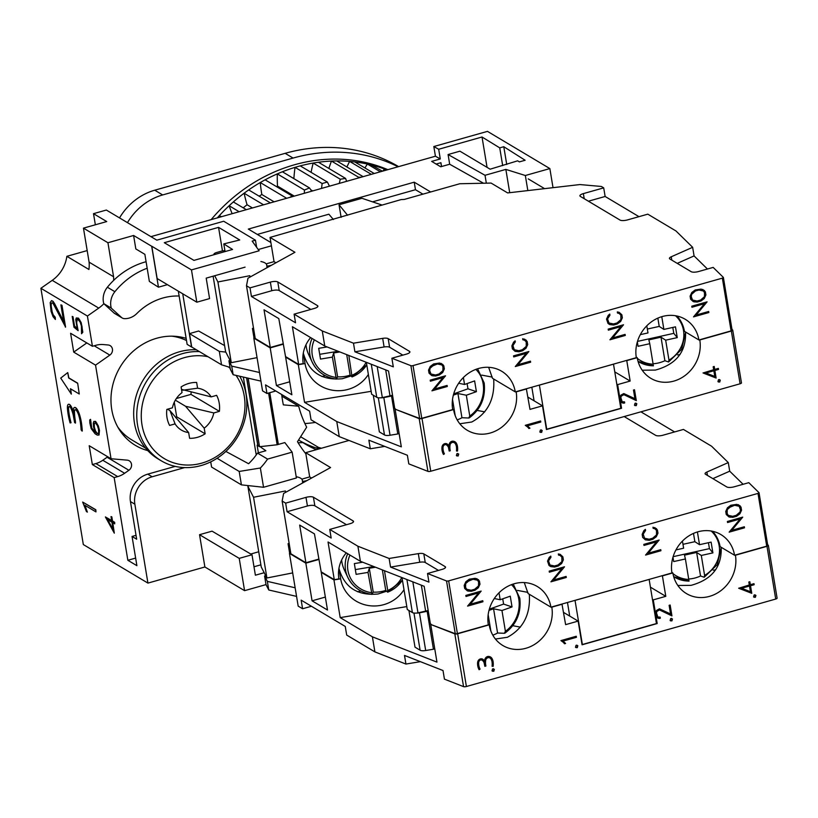 <?xml version="1.0" encoding="UTF-8"?>
<svg xmlns="http://www.w3.org/2000/svg" width="818" height="818" viewBox="0 0 818 818"><rect width="100%" height="100%" fill="white"/><g stroke="black" fill="none" stroke-linecap="round" stroke-linejoin="round"><path stroke-width="1.23" d="M459.798 423.765L471.761 422.006C487.681 413.376 494.992 399.051 493.683 379.01M671.793 260.124L671.241 256.78A5.736 1.759 170.6 0 0 669.441 258.447A5.736 1.759 170.6 0 0 669.881 258.989L691.169 271.678A5.736 1.759 170.6 0 0 698.592 271.525L713.163 267.404L723.337 277.363A1.718 0.532 170.6 0 1 723.388 277.466A1.718 0.532 170.6 0 1 722.355 278.14L413.029 365.595L421.761 418.335L452.681 409.593A34.397 30.757 -59.2 0 1 478.642 368.458A34.397 30.757 -59.2 0 1 501.608 371.208A34.397 30.757 -59.2 0 1 515.279 391.894L516.168 391.873A34.397 30.757 -59.2 0 1 490.217 433.019A34.397 30.757 -59.2 0 1 467.252 430.268A34.397 30.757 -59.2 0 1 453.571 409.573L422.016 418.499A2.29 0.706 170.6 0 1 419.184 418.622L395.084 409.174L401.321 446.853L336.771 421.556L304.552 402.333L298.314 364.664L285.625 357.088L291.862 394.767L276.423 385.554L270.185 347.885L283.048 344.255M642.202 370.206L655.382 370.084C676.241 364.399 686.302 351.709 685.556 332.016M620.729 407.783L621.547 408.274L546.434 429.522L542.508 405.84L529.992 409.378L526.342 388.765L636.312 357.681A34.397 30.757 -59.2 0 1 662.263 316.535A34.397 30.757 -59.2 0 1 685.228 319.286A34.397 30.757 -59.2 0 1 698.909 339.981L699.799 339.961A34.397 30.757 -59.2 0 1 673.848 381.096A34.397 30.757 -59.2 0 1 650.883 378.356A34.397 30.757 -59.2 0 1 637.202 357.66L626.762 360.605L630.157 381.055L617.631 384.603L619.819 397.824L620.903 395.166L623.797 393.55L634.911 398.683L633.48 390.043L634.502 389.757L636.312 400.636L623.868 394.665L621.281 396.116L620.842 397.701L622.222 401.771L624.523 401.853L624.707 402.926L623.786 403.182L622.161 402.855L620.013 400.8L619.819 397.824M515.279 391.894L492.467 378.284L488.653 367.302M698.909 339.981L684.451 331.351C683.459 325.584 680.975 320.472 676.997 316.024M368.366 374.439A34.397 32.73 -9.4 0 1 344.306 390.227A34.397 32.73 -9.4 0 1 305.022 363.56L303.304 353.12C308.703 372.129 321.73 380.656 342.405 378.714L350.983 375.953M312.118 361.996L308.672 354.593A33.241 31.636 -9.4 0 1 306.259 346.781A33.241 31.636 -9.4 0 1 305.993 344.756M336.178 379.031A30.951 29.448 -9.4 0 1 312.159 362.077A30.951 29.448 -9.4 0 1 311.668 360.973A30.951 29.448 -9.4 0 1 309.91 354.808A30.951 29.448 -9.4 0 1 312.077 338.468M348.826 355.462L352.047 376.914L366.771 364.848A30.951 29.448 -9.4 0 1 352.19 376.853M352.047 376.914L350.114 375.135A31.82 30.276 -9.4 0 1 337.609 376.842L336.259 379.102C324.572 377.343 316.382 371.3 311.668 360.973M458.663 383.264L464.542 384.47L474.614 380.902L476.403 391.669L466.321 395.227L469.757 416.025L468.724 418.018L461.945 417.732A31.82 26.227 -71.3 0 1 457.17 419.879M653.377 365.81A30.951 29.008 -39.2 0 1 638.05 361.413L653.398 365.861L649.768 343.703L638.06 346.3L637.334 341.914M647.345 329.051L659.226 326.413L663.879 329.419L675.474 326.842L677.253 337.609L665.668 340.176L668.971 360.124L668.572 361.975L664.901 360.728L661.005 337.18L648.858 339.879L649.768 343.703M685.596 332.261L681.609 349.368L668.572 361.975M741.384 382.732A2.29 0.706 170.6 0 1 741.466 382.875A2.29 0.706 170.6 0 1 740.085 383.785L430.749 471.24A2.29 0.706 170.6 0 1 427.916 471.362L408.806 463.878L407.374 455.258L368.877 440.176L370.298 448.785L339.265 436.628L311.044 419.787L309.623 411.178L265.533 384.879L266.954 393.489L262.547 390.861L253.815 338.12L254.541 334.378M384.746 446.393L370.298 448.785M275.778 390.994L266.954 393.489M260.932 381.116L233.14 374.716L230.359 369.337L228.938 360.718L230.083 360.401M718.48 379.716L720.28 380.094L719.748 382.037L717.938 381.658L718.48 379.716M718.582 382.078L720.096 380.759L719.308 379.491M714.779 376.423L713.848 370.769L705.954 372.998L714.779 376.423M705.954 372.998L713.848 370.769M714.206 366.464L714.697 369.429L718.347 368.397L718.521 369.45L714.871 370.482L716.118 378.049L703.051 372.977L713.674 369.716L713.184 366.761L714.206 366.464M714.697 369.429L713.92 366.546M703.04 372.906L715.791 377.855L714.533 370.278L718.184 369.245L718.061 368.468M635.013 403.315L636.813 403.693L636.271 405.636L634.471 405.258L635.013 403.315M635.116 405.667L636.629 404.358L635.842 403.08M622.222 401.771L620.985 400.37L620.504 397.507L620.954 395.912L622.518 395.043M621.874 402.661L624.369 402.722L624.236 401.935M622.191 394.849L625.054 394.777L635.975 400.431L634.226 389.838M540.381 430.074L542.181 430.452L541.649 432.385L539.839 432.016L540.381 430.074M540.494 432.425L541.997 431.117L541.209 429.839M527.855 427.18L525.279 425.319L540.616 420.984L540.79 422.037L527.436 425.82L529.941 428.203L528.868 428.509L527.855 427.18M528.684 428.264L529.614 428.008L527.109 425.616L540.463 421.843L540.33 421.065M442.998 447.477A13.272 11.871 120.8 0 0 444.419 453.847L443.479 454.45A13.507 12.076 -59.2 0 1 441.945 447.466A4.366 3.906 -59.2 0 1 442.906 444.89A3.589 3.2 -59.2 0 1 446.955 443.847A5.399 4.826 -59.2 0 1 446.965 443.857A5.399 4.826 -59.2 0 1 449.021 446.638A6.36 5.685 -59.2 0 1 449.276 443.939A3.65 3.272 -59.2 0 1 453.673 441.28A4.857 4.346 -59.2 0 1 454.941 441.761A4.857 4.346 -59.2 0 1 456.321 443.162A10.491 9.376 -59.2 0 1 457.589 447.681A18.671 16.687 -59.2 0 1 457.507 451.076L456.464 450.984A17.086 15.276 120.8 0 0 456.536 447.875A9.254 8.282 120.8 0 0 455.411 443.837A3.722 3.323 120.8 0 0 453.417 442.395A3.006 2.689 120.8 0 0 450.176 444.44A13.2 11.8 120.8 0 0 450.104 449.798L450.258 450.749L449.215 451.045L448.438 447.374A6.564 5.869 120.8 0 0 446.403 444.869A2.352 2.106 120.8 0 0 443.714 445.534A3.292 2.945 120.8 0 0 442.998 447.477L442.671 447.282A13.272 11.871 120.8 0 0 444.092 453.653L444.419 453.847M444.092 453.653L443.315 454.143M446.873 443.806A5.399 4.826 120.8 0 1 448.683 446.444L449.021 446.638M457.507 451.076L457.18 450.882A18.671 16.687 120.8 0 0 457.262 447.487A10.491 9.376 120.8 0 0 455.984 442.957A4.857 4.346 120.8 0 0 454.767 441.669M457.18 450.882L456.485 450.82M454.174 442.661A3.722 3.323 120.8 0 0 453.08 442.201L453.417 442.395M453.08 442.201A3.006 2.689 120.8 0 0 451.086 442.599L451.413 442.794M451.086 442.599A2.771 2.474 120.8 0 0 449.849 444.246L450.176 444.44M449.849 444.246A13.2 11.8 120.8 0 0 449.767 449.593L450.104 449.798M449.767 449.593L450.258 450.749M449.931 450.554L449.174 450.769M443.714 445.534L443.387 445.34A2.352 2.106 120.8 0 1 446.066 444.665L446.403 444.869M443.387 445.34A3.292 2.945 120.8 0 0 442.671 447.282M456.914 453.673L458.714 454.041L458.182 455.984L456.372 455.616L456.914 453.673M457.027 456.025L458.53 454.716L457.743 453.438M433.857 364.971L430.043 368.304L429.695 370.636L430.994 374.01L435.524 374.992L439.051 373.99L442.875 370.656L442.947 366.709L441.924 364.94L437.395 363.969L431.894 366.27M431.822 366.229L430.043 368.304M429.971 368.264L429.695 370.636M429.634 370.595L429.941 372.078M429.869 372.037L430.994 374.01M430.237 366.464L433.642 363.928L439.563 363.049L442.875 364.47L444.379 368.836L442.671 372.507L439.266 375.033L433.346 375.912L431.751 375.595L429.041 373.172L428.53 370.135L430.237 366.464M431.689 375.564L435.585 376.014L439.194 374.992L442.61 372.466L444.307 368.795L443.806 365.758L441.158 363.376M441.924 364.94L437.395 363.969M437.333 363.928L433.796 364.93M430.196 380.145L445.534 375.81L434.593 388.979L447.119 385.442L447.293 386.495L431.955 390.83L442.896 377.66L430.37 381.208L430.196 380.145M434.593 388.979L445.473 375.83M431.955 390.769L447.231 386.454L447.068 385.452M430.36 381.147L442.896 377.66M514.317 349.736L518.868 350.707L522.405 349.705L526.25 346.372L526.219 341.893L524.491 340.165L522.876 339.807L522.682 338.693L526.24 340.176L527.733 344.552L526.025 348.243L522.62 350.748L519.001 351.771L515.105 351.331L512.395 348.897L511.884 345.85L513.571 342.18L515.125 340.83L515.309 341.944L512.927 345.646L514.317 349.736L513.326 348.468L512.855 345.605L515.248 341.904L515.074 340.881M522.866 339.777L524.491 340.165M515.043 351.29L518.939 351.73L522.549 350.707L525.964 348.202L527.661 344.511L527.16 341.474L524.522 339.081M513.54 355.861L528.878 351.525L517.947 364.695L530.473 361.157L530.647 362.21L515.309 366.546L526.25 353.376L513.724 356.924L513.54 355.861M517.947 364.695L528.827 351.546M515.299 366.484L530.585 362.169L530.422 361.167M513.714 356.863L526.25 353.376M609.707 314.122L609.87 315.145L607.488 318.856L607.958 321.719L608.95 322.987L613.5 323.948L617.038 322.957L620.872 319.613L620.852 315.135L619.124 313.417L617.498 313.049L619.124 313.417M617.498 313.049L617.314 311.934L619.154 312.323L621.854 314.766L622.355 317.803L620.658 321.484L617.242 324L613.633 325.022L609.737 324.572L608.009 323.468L606.516 319.102L608.203 315.421L609.758 314.071L609.942 315.186L607.559 318.897L608.95 322.987M609.676 324.531L613.572 324.981L617.181 323.959L620.596 321.443L622.293 317.762L621.792 314.726L619.154 312.323M608.173 329.112L623.51 324.777L612.58 337.946L625.105 334.398L625.279 335.452L609.942 339.787L620.882 326.617L608.347 330.165L608.173 329.112M612.58 337.946L623.459 324.787M609.931 339.736L625.218 335.411L625.044 334.419M608.347 330.104L620.882 326.617M695.423 291.014L691.609 294.357L691.261 296.689L692.56 300.063L697.089 301.034L700.617 300.042L704.441 296.699L704.513 292.762L703.49 290.993L698.961 290.022L695.361 290.973L693.46 292.323M693.388 292.282L691.609 294.357M691.537 294.316L691.261 296.689M691.2 296.648L691.507 298.12M691.435 298.079L692.56 300.063M691.803 292.507L695.208 289.971L701.128 289.102L704.441 290.513L705.934 294.879L704.237 298.56L700.832 301.085L694.911 301.965L693.316 301.648L690.607 299.214L690.095 296.188L691.803 292.507M693.255 301.607L697.151 302.067L700.76 301.044L704.175 298.519L705.873 294.838L705.372 291.811L702.723 289.419M703.49 290.993L698.961 290.022M698.889 289.981L695.361 290.973M691.762 306.198L707.089 301.862L696.159 315.032L708.685 311.484L708.858 312.537L693.521 316.883L704.462 303.713L691.936 307.251L691.762 306.198M696.159 315.032L707.038 301.883M693.521 316.822L708.797 312.496L708.633 311.505M691.926 307.2L704.462 303.713M616.803 384.102L617.631 384.603M620.351 400.994L621.547 408.274M526.608 388.928L516.168 391.873M731.977 329.337L732.652 329.991A2.29 0.706 170.6 0 1 732.734 330.135A2.29 0.706 170.6 0 1 731.353 331.045L699.799 339.961M723.368 277.588L732.059 330.104A1.718 0.532 170.6 0 1 732.12 330.206A1.718 0.532 170.6 0 1 731.087 330.881L699.533 339.807M526.342 388.765L515.913 391.72M381.914 205.021L361.985 198.293L339.03 204.776L347.568 215.236M341.116 217.332L339.03 204.776M253.508 328.13L252.425 328.427L253.928 337.517M213.109 276.187L225.615 351.72L231.279 362.711L257.046 357.64M665.668 340.176L661.005 337.18M677.253 337.609L673.787 333.355L672.805 327.435M637.488 341.403L673.787 333.355M640.31 334.644L647.979 332.936L646.803 325.809M661.772 316.678L663.879 329.419M659.226 326.413L657.846 318.13M664.901 360.728A31.82 29.816 -39.2 0 1 653.081 363.754M680.024 354.542L677.621 354.94M466.321 395.227L457.937 393.519L453.356 395.135M476.403 391.669L467.968 388.816L467.098 383.56M453.704 393.867L467.968 388.816M455.217 415.697L452.63 400.074M463.387 377.517L464.542 384.47M457.937 393.519L461.945 417.732M477.589 368.765L484.174 382.967C485.759 397.681 480.779 409.317 469.256 417.886L468.724 418.018M392.538 395.237L382.333 397.609A5.736 1.759 170.6 0 1 380.677 397.804A5.736 1.759 -9.4 0 0 383.816 397.579L392.64 395.82M391.566 396.29L397.804 433.959L390.053 435.248A5.736 1.759 170.6 0 1 384.47 434.931L379.358 431.884L373.294 395.227M399.092 433.397L397.804 433.959M339.869 351.944L333.662 352.977L332.364 357.118L320.492 359.092L318.703 348.325L327.088 346.934M318.713 348.325L319.705 354.317L338.131 351.27M320.492 359.092L319.705 354.317M336.331 379.051L332.364 357.118M333.662 352.977L337.609 376.842M346.72 354.634L350.114 375.135M305.206 346.535L306.188 346.321M325.278 375.728L321.883 376.474M289.715 381.801L276.423 385.554M282.987 343.877L270.267 347.476L255.226 338.499L246.494 285.758L250.011 287.864L270.359 282.108A5.736 1.759 170.6 0 1 277.783 281.944L317.466 305.615A5.736 1.759 170.6 0 1 317.905 306.157A5.736 1.759 170.6 0 1 314.449 308.406L294.102 314.163L322.272 330.963L353.488 343.192L382.671 338.366A5.736 1.759 170.6 0 1 388.182 338.632L409.47 351.331A5.736 1.759 170.6 0 1 409.91 351.863A5.736 1.759 170.6 0 1 406.454 354.112L391.873 358.243L410.902 365.687L419.634 418.427L395.084 409.174M253.6 328.703L252.425 328.427M270.185 347.885L253.815 338.12M270.267 347.476L264.03 309.807L278.805 318.611L285.625 357.088M303.243 363.632A34.397 32.73 -9.4 0 1 303.243 363.621L298.642 364.399L292.404 326.73L324.766 346.034L388.53 371.014L394.767 408.693L395.513 408.98M380.677 397.804A5.736 1.759 170.6 0 1 376.75 397.292L371.638 394.245L366.362 362.333M492.252 377.108L481.761 375.114M544.594 188.651L528.224 178.876M249.96 277.108L249.797 275.707L217.915 281.985L214.694 275.738M671.241 256.78L692.652 247.302L675.965 230.962L647.795 214.163L627.457 219.919A5.736 1.759 170.6 0 1 620.034 220.073L580.351 196.402A5.736 1.759 170.6 0 1 579.911 195.87A5.736 1.759 170.6 0 1 583.357 193.61L603.704 187.864L601.363 186.463L579.89 184.561L507.63 192.925L491.097 183.068L459.788 183.743L404.368 199.408L401.137 199.582L270.032 237.424L294.95 252.281L247.977 278.202L246.494 285.758M413.029 365.595A1.718 0.532 170.6 0 1 410.902 365.687M303.243 363.621A34.397 32.73 -9.4 0 1 310.646 337.609M390.084 396.321L385.707 369.91M376.75 397.292L371.28 364.255M260.922 261.525L261.341 261.617A22.935 7.055 170.6 0 1 266.699 264.827L267.016 267.69M214.193 254.654L214.091 254.531A4.591 1.411 170.6 0 1 213.958 254.275A4.591 1.411 170.6 0 1 216.719 252.476L221.157 251.218A4.591 1.411 170.6 0 1 224.623 250.697L224.909 250.686M266.699 264.827L267.159 267.619M217.915 281.985L231.279 362.711M391.873 358.243L393.305 366.853L354.91 351.801L384.102 346.975A5.736 1.759 170.6 0 1 389.603 347.241L402.845 355.135M677.232 263.365L694.073 255.922L707.447 269.02M692.652 247.302L694.073 255.922M588.398 201.208L605.136 196.473L638.97 216.658M603.704 187.864L605.136 196.473M294.102 314.163L295.533 322.773L251.443 296.474L271.781 290.717A5.736 1.759 170.6 0 1 279.204 290.564L310.84 309.429M354.91 351.801L353.488 343.192M251.443 296.474L250.011 287.864M298.642 364.399L285.922 356.812M322.272 330.963L324.766 346.034M539.43 385.104L613.5 364.163L620.811 408.294L546.731 429.235L539.389 385.084M531.833 387.221L534.082 400.81M266.954 263.641L274.04 261.637L275.942 262.772M271.371 265.288A13.763 4.233 170.6 0 1 266.913 266.177M274.04 261.637L270.032 237.424M421.761 418.335A1.718 0.532 170.6 0 1 419.634 418.427M298.314 364.664L305.022 363.56M453.571 409.573L452.589 408.99M637.202 357.66L636.22 357.067M371.157 391.311L304.552 402.333M484.757 411.863L477.191 410.421M378.315 397.763L384.47 434.931M339.265 436.628L336.771 421.556M527.968 397.159L542.508 405.84M614.778 371.893L630.157 381.055M259.51 372.507L231.709 366.106L228.938 360.718M233.14 374.716L231.709 366.106M495.432 639.032L507.395 637.273C523.326 628.643 530.626 614.318 529.318 594.277M707.437 475.401L706.875 472.047A5.736 1.759 170.6 0 0 705.075 473.714A5.736 1.759 170.6 0 0 705.515 474.256L726.803 486.955A5.736 1.759 170.6 0 0 734.227 486.792L748.807 482.671L758.971 492.63A1.718 0.532 170.6 0 1 759.032 492.733A1.718 0.532 170.6 0 1 758 493.407L448.663 580.872L457.395 633.613L488.326 624.87A34.397 30.757 -59.2 0 1 514.277 583.725A34.397 30.757 -59.2 0 1 537.242 586.475A34.397 30.757 -59.2 0 1 550.923 607.171L551.813 607.15A34.397 30.757 -59.2 0 1 525.851 648.285A34.397 30.757 -59.2 0 1 502.886 645.535A34.397 30.757 -59.2 0 1 489.205 624.84L457.661 633.766A2.29 0.706 170.6 0 1 454.818 633.889L430.718 624.451L436.955 662.12L372.405 636.823L340.196 617.61L333.959 579.931L321.259 572.365L327.497 610.034L312.067 600.831L305.83 563.152L318.683 559.522M677.846 585.484L691.026 585.361C711.885 579.676 721.936 566.986 721.2 547.283M656.363 623.06L657.191 623.551L582.068 644.788L578.152 621.107L565.627 624.645L561.976 604.042L671.946 572.948A34.397 30.757 -59.2 0 1 697.907 531.812A34.397 30.757 -59.2 0 1 720.873 534.563A34.397 30.757 -59.2 0 1 734.554 555.248L735.433 555.228A34.397 30.757 -59.2 0 1 709.482 596.373A34.397 30.757 -59.2 0 1 686.517 593.623A34.397 30.757 -59.2 0 1 672.836 572.927L662.406 575.882L665.791 596.332L653.265 599.87L655.463 613.101L656.547 610.433L659.431 608.817L670.555 613.96L669.124 605.31L670.146 605.023L671.946 615.903L659.502 609.931L656.926 611.383L656.476 612.979L657.856 617.038L660.167 617.12L660.341 618.193L659.42 618.449L657.795 618.122L655.658 616.066L655.463 613.101M550.923 607.171L528.101 593.551L524.287 582.58M734.554 555.248L720.096 546.629C719.104 540.851 716.619 535.749 712.642 531.301M404 589.706A34.397 32.73 -9.4 0 1 379.941 605.504A34.397 32.73 -9.4 0 1 340.666 578.827L338.938 568.387C344.337 587.396 357.374 595.933 378.039 593.991L386.628 591.22M347.752 577.263L344.306 569.86A33.241 31.636 -9.4 0 1 341.893 562.058A33.241 31.636 -9.4 0 1 341.627 560.023M371.812 594.297A30.951 29.448 -9.4 0 1 347.793 577.344A30.951 29.448 -9.4 0 1 347.313 576.24A30.951 29.448 -9.4 0 1 345.544 570.085A30.951 29.448 -9.4 0 1 347.722 553.735M402.405 580.085A30.951 29.448 -9.4 0 1 387.834 592.12M384.47 570.729L387.732 590.484L387.681 592.181L385.748 590.402A31.82 30.276 -9.4 0 1 373.243 592.12L371.893 594.369C360.217 592.61 352.016 586.567 347.313 576.24M494.297 598.531L500.176 599.737L510.258 596.169L512.037 606.936L501.955 610.504L505.401 631.291L504.358 633.296L497.579 633.009A31.82 26.227 -71.3 0 1 492.804 635.146M689.022 581.087A30.951 29.008 -39.2 0 1 673.684 576.69L689.032 581.128L685.402 558.97L673.705 561.567L672.979 557.181M682.979 544.318L694.86 541.69L699.523 544.686L711.108 542.109L712.897 552.876L701.302 555.453L704.605 575.402L704.206 577.242L700.535 575.995L696.639 552.447L684.492 555.146L685.402 558.97M721.231 547.539L717.243 564.635L704.206 577.242M777.018 598.009A2.29 0.706 170.6 0 1 777.1 598.152A2.29 0.706 170.6 0 1 775.72 599.052L466.393 686.506A2.29 0.706 170.6 0 1 463.55 686.629L444.44 679.144L443.019 670.535L404.511 655.443L405.933 664.052L374.9 651.895L346.689 635.065L345.257 626.455L301.167 600.146L302.588 608.756L298.181 606.128L289.449 553.387L290.185 549.655M420.38 661.66L405.933 664.052M311.423 606.261L302.588 608.756M296.566 596.394L268.774 589.993L266.003 584.604L264.572 575.995L265.727 575.668M754.114 594.993L755.924 595.361L755.382 597.304L753.582 596.935L754.114 594.993M754.227 597.345L755.73 596.036L754.942 594.758M750.423 591.69L749.482 586.036L741.599 588.265L750.423 591.69M741.599 588.265L749.482 586.036M749.84 581.741L750.331 584.696L753.981 583.663L754.155 584.717L750.505 585.749L751.762 593.316L738.685 588.254L749.308 584.982L748.818 582.027L749.84 581.741M750.331 584.696L749.554 581.823M738.674 588.183L751.425 593.122L750.178 585.555L753.828 584.522L753.695 583.745M670.648 618.592L672.457 618.96L671.915 620.903L670.116 620.535L670.648 618.592M670.76 620.944L672.263 619.635L671.476 618.357M657.856 617.038L656.619 615.647L656.148 612.774L656.588 611.189L658.153 610.31M657.508 617.938L660.014 617.999L659.881 617.201M657.825 610.116L660.688 610.054L671.619 615.709L669.86 605.105M576.015 645.341L577.825 645.719L577.283 647.662L575.483 647.283L576.015 645.341M576.128 647.692L577.631 646.384L576.843 645.105M563.49 642.447L560.923 640.596L576.25 636.261L576.434 637.314L563.081 641.087L565.586 643.469L564.502 643.776L563.49 642.447M564.318 643.541L565.248 643.275L562.743 640.893L576.097 637.11L575.974 636.332M478.642 662.754A13.272 11.871 120.8 0 0 480.064 669.114L479.113 669.717A13.507 12.076 -59.2 0 1 477.579 662.733A4.366 3.906 -59.2 0 1 478.54 660.157A3.589 3.2 -59.2 0 1 482.589 659.114A5.399 4.826 -59.2 0 1 482.61 659.124A5.399 4.826 -59.2 0 1 484.655 661.915A6.36 5.685 -59.2 0 1 484.921 659.206A3.65 3.272 -59.2 0 1 489.307 656.547A4.857 4.346 -59.2 0 1 490.575 657.038A4.857 4.346 -59.2 0 1 491.955 658.429A10.491 9.376 -59.2 0 1 493.234 662.948A18.671 16.687 -59.2 0 1 493.152 666.343L492.099 666.251A17.086 15.276 120.8 0 0 492.17 663.142A9.254 8.282 120.8 0 0 491.045 659.104A3.722 3.323 120.8 0 0 489.052 657.662A3.006 2.689 120.8 0 0 485.81 659.717A13.2 11.8 120.8 0 0 485.739 665.065L485.892 666.026L484.849 666.312L484.072 662.641A6.564 5.869 120.8 0 0 482.037 660.136A2.352 2.106 120.8 0 0 479.358 660.811A3.292 2.945 120.8 0 0 478.642 662.754L478.305 662.549A13.272 11.871 120.8 0 0 479.726 668.919L480.064 669.114M479.726 668.919L478.949 669.421M482.508 659.073A5.399 4.826 120.8 0 1 484.328 661.711L484.655 661.915M493.152 666.343L492.814 666.149A18.671 16.687 120.8 0 0 492.896 662.754A10.491 9.376 120.8 0 0 491.628 658.234A4.857 4.346 120.8 0 0 490.411 656.936M492.814 666.149L492.119 666.087M489.808 657.938A3.722 3.323 120.8 0 0 488.724 657.467L489.052 657.662M488.724 657.467A3.006 2.689 120.8 0 0 486.73 657.876L487.058 658.071M486.73 657.876A2.771 2.474 120.8 0 0 485.483 659.512L485.81 659.717M485.483 659.512A13.2 11.8 120.8 0 0 485.411 664.87L485.739 665.065M485.411 664.87L485.892 666.026M485.565 665.821L484.808 666.036M479.358 660.811L479.021 660.607A2.352 2.106 120.8 0 1 481.71 659.942L482.037 660.136M479.021 660.607A3.292 2.945 120.8 0 0 478.305 662.549M492.548 668.94L494.358 669.318L493.816 671.261L492.017 670.883L492.548 668.94M492.661 671.292L494.164 669.983L493.377 668.705M469.501 580.238L465.677 583.571L465.575 587.344L466.628 589.287L471.158 590.259L474.696 589.257L478.51 585.923L478.591 581.976L477.569 580.218L473.039 579.236L467.528 581.537M467.467 581.496L465.677 583.571M465.616 583.531L465.34 585.913M465.268 585.872L465.575 587.344M465.503 587.304L466.628 589.287M465.871 581.731L469.287 579.195L475.207 578.316L478.52 579.737L480.013 584.103L478.315 587.784L474.9 590.31L468.98 591.179L467.385 590.872L464.675 588.439L464.174 585.402L465.871 581.731M467.323 590.831L471.219 591.281L474.829 590.269L478.244 587.743L479.941 584.062L479.44 581.025L476.792 578.643M477.569 580.218L473.039 579.236M472.968 579.195L469.43 580.197M465.831 595.422L481.168 591.087L470.227 604.257L482.763 600.709L482.937 601.762L467.599 606.097L478.54 592.927L466.004 596.475L465.831 595.422M470.227 604.257L481.107 591.097M467.589 606.046L482.865 601.721L482.702 600.729M465.994 596.414L478.54 592.927M550.708 556.148L550.882 557.17L548.489 560.872L548.97 563.745L549.952 565.013L554.502 565.974L558.04 564.972L561.884 561.639L561.854 557.16L560.125 555.442L558.51 555.074L560.125 555.442M558.51 555.074L558.326 553.96L560.166 554.348L562.866 556.792L563.367 559.829L561.669 563.51L558.254 566.025L554.645 567.038L550.739 566.598L549.021 565.494L547.528 561.128L549.215 557.447L550.77 556.097L550.954 557.211L548.561 560.913L549.952 565.013M550.678 566.557L554.573 566.997L558.183 565.984L561.598 563.469L563.295 559.788L562.794 556.751L560.156 554.348M549.185 571.138L564.522 566.802L553.582 579.972L566.117 576.424L566.291 577.477L550.954 581.813L561.894 568.643L549.359 572.191L549.185 571.138M553.582 579.972L564.461 566.813M550.943 581.762L566.22 577.436L566.056 576.445M549.348 572.13L561.894 568.643M644.584 538.254L649.134 539.226L652.672 538.224L656.517 534.88L656.486 530.401L654.758 528.684L653.142 528.326L652.958 527.211L656.506 528.694L657.999 533.07L656.302 536.751L652.887 539.266L649.277 540.289L645.371 539.849L642.662 537.406L642.161 534.369L643.838 530.688L645.392 529.348L645.576 530.463L643.193 534.164L644.584 538.254L643.122 534.123L645.514 530.422L645.341 529.389M653.132 528.295L654.758 528.684M645.31 539.808L649.206 540.248L652.815 539.226L656.23 536.71L657.928 533.029L657.427 529.992L654.789 527.59M643.817 544.379L659.155 540.044L648.214 553.213L660.75 549.665L660.924 550.729L645.586 555.064L656.517 541.894L643.991 545.432L643.817 544.379M648.214 553.213L659.093 540.064M645.576 555.003L660.852 550.688L660.688 549.686M643.981 545.381L656.517 541.894M731.067 506.291L727.243 509.624L727.141 513.397L728.194 515.33L732.723 516.311L736.261 515.309L740.075 511.976L740.423 509.634L739.135 506.26L734.605 505.289L729.094 507.589M729.032 507.549L727.243 509.624M727.182 509.583L726.905 511.956M726.834 511.915L727.141 513.397M727.069 513.356L728.194 515.33M727.437 507.784L730.842 505.248L736.773 504.369L740.085 505.79L741.578 510.156L739.881 513.827L736.466 516.352L730.546 517.232L728.95 516.915L726.241 514.491L725.74 511.454L727.437 507.784M728.889 516.884L732.785 517.334L736.394 516.311L739.809 513.786L741.507 510.115L741.006 507.078L738.357 504.686M739.135 506.26L734.605 505.289M734.533 505.248L730.995 506.25M727.396 521.465L742.734 517.129L731.793 530.299L744.329 526.761L744.503 527.815L729.165 532.15L740.106 518.98L727.57 522.528L727.396 521.465M731.793 530.299L742.672 517.15M729.155 532.089L744.431 527.774L744.268 526.772M727.56 522.467L740.106 518.98M652.447 599.379L653.265 599.87M655.985 616.271L657.191 623.551M562.242 604.195L551.813 607.15M767.621 544.604L768.286 545.269A2.29 0.706 170.6 0 1 768.368 545.412A2.29 0.706 170.6 0 1 766.987 546.312L735.433 555.228M759.012 492.855L767.703 545.371A1.718 0.532 170.6 0 1 767.765 545.473A1.718 0.532 170.6 0 1 766.722 546.158L735.178 555.074M561.976 604.042L551.547 606.987M289.143 543.397L288.059 543.704L289.572 552.794M285.594 492.375L285.441 490.974L253.549 497.262L247.885 486.26L261.249 566.986L266.913 577.989L292.68 572.907M701.302 555.453L696.639 552.447M712.897 552.876L709.431 548.622L708.449 542.702M673.122 556.68L709.431 548.622M675.944 549.911L683.623 548.213L682.437 541.087M697.417 531.956L699.523 544.686M694.86 541.69L693.49 533.408M700.535 575.995A31.82 29.816 -39.2 0 1 688.725 579.021M715.658 569.819L713.255 570.207M501.955 610.504L493.571 608.786L488.99 610.402M512.037 606.936L503.602 604.093L502.733 598.827M489.338 609.134L503.602 604.093M490.851 630.964L488.264 615.34M499.021 592.784L500.176 599.737M493.571 608.786L497.579 633.009M513.234 584.042L519.808 598.234C521.393 612.948 516.424 624.594 504.89 633.152L504.358 633.296M428.182 610.504L417.967 612.876A5.736 1.759 170.6 0 1 416.311 613.071A5.736 1.759 -9.4 0 0 419.45 612.846L428.274 611.087M427.2 611.557L433.438 649.236L425.687 650.514A5.736 1.759 170.6 0 1 420.104 650.198L415.002 647.15L408.928 610.504M434.726 648.664L433.438 649.236M402.415 580.115L387.681 592.181M375.503 567.222L369.296 568.244L368.008 572.395L356.127 574.359L354.347 563.592L362.722 562.211M354.347 563.592L355.339 569.594L373.775 566.537M356.127 574.359L355.339 569.594M371.965 594.318L368.008 572.395M369.296 568.244L373.243 592.12M382.354 569.901L385.748 590.402M340.84 561.802L341.822 561.588M360.912 590.995L357.517 591.751M325.349 597.068L312.067 600.831M318.621 559.154L305.912 562.743L290.86 553.776L282.138 501.035L285.656 503.131L305.993 497.375A5.736 1.759 170.6 0 1 313.417 497.221L353.1 520.892A5.736 1.759 170.6 0 1 353.54 521.424A5.736 1.759 170.6 0 1 350.094 523.684L329.746 529.43L357.906 546.23L389.123 558.469L418.315 553.633A5.736 1.759 170.6 0 1 423.816 553.898L445.104 566.598A5.736 1.759 170.6 0 1 445.544 567.14A5.736 1.759 170.6 0 1 442.088 569.389L427.517 573.51L446.536 580.964L455.268 633.705L430.718 624.451M289.245 543.97L288.059 543.704M305.83 563.152L289.449 553.387M305.912 562.743L299.674 525.074L314.439 533.888L321.259 572.365M338.877 578.888L334.276 579.665L328.038 541.997L360.401 561.301L424.164 586.291L430.401 623.96L431.158 624.257M416.311 613.071A5.736 1.759 170.6 0 1 412.384 612.559L407.282 609.512L401.996 577.6M527.886 592.375L517.405 590.391M349.01 440.442L305.676 452.691L330.584 467.559L283.611 493.469L282.138 501.035M448.663 580.872A1.718 0.532 170.6 0 1 446.536 580.964M706.875 472.047L728.286 462.579L711.599 446.229L683.439 429.43L663.091 435.186A5.736 1.759 170.6 0 1 655.668 435.35L624.165 416.556M338.887 578.909A34.397 32.73 -9.4 0 1 338.887 578.899A34.397 32.73 -9.4 0 1 346.29 552.876M425.718 611.598L421.342 585.187M412.384 612.559L406.914 579.533M296.208 476.72L296.975 476.884A22.935 7.055 170.6 0 1 302.333 480.105L302.65 482.968M247.885 486.26L249.101 485.698M302.333 480.105L302.793 482.886M253.549 497.262L266.913 577.989M427.517 573.51L428.939 582.119L390.554 567.078L419.736 562.242A5.736 1.759 170.6 0 1 425.248 562.508L438.479 570.412M712.867 478.642L729.707 471.188L743.092 484.287M728.286 462.579L729.707 471.188M329.746 529.43L331.167 538.039L287.077 511.741L307.425 505.984A5.736 1.759 170.6 0 1 314.848 505.831L346.474 524.696M640.903 411.822L674.605 431.935M390.554 567.078L389.123 558.469M287.077 511.741L285.656 503.131M334.276 579.665L321.556 572.079M357.906 546.23L360.401 561.301M575.064 600.381L649.144 579.43L656.445 623.561L582.375 644.512L575.023 600.351M567.467 602.488L569.717 616.077M302.599 478.919L309.685 476.914L311.576 478.039M307.006 480.565A13.763 4.233 170.6 0 1 302.558 481.444M309.685 476.914L305.676 452.691M457.395 633.613A1.718 0.532 170.6 0 1 455.268 633.705M333.959 579.931L340.666 578.827M489.205 624.84L488.223 624.257M672.836 572.927L671.854 572.344M406.791 606.588L340.196 617.61M520.391 627.13L512.835 625.698M413.959 613.04L420.104 650.198M374.9 651.895L372.405 636.823M563.602 612.437L578.152 621.107M650.422 587.16L665.791 596.332M295.145 587.784L267.353 581.373L264.572 575.995M268.774 589.993L267.353 581.373M300.257 165.88A163.968 146.606 -59.2 0 1 313.161 163.068A171.995 153.784 120.8 0 1 313.171 163.048L314.316 162.874A163.968 146.606 -59.2 0 1 317.302 162.414L318.447 162.24L345.564 178.416A171.995 153.784 -59.2 0 1 346.617 181.33M318.468 162.25A163.968 146.606 -59.2 0 1 331.443 161.074A171.995 153.784 120.8 0 1 331.454 161.054L332.589 161.023A163.968 146.606 -59.2 0 1 335.574 160.941L336.719 160.911L363.12 176.668M336.74 160.931A163.968 146.606 -59.2 0 1 349.603 161.402A171.995 153.784 120.8 0 0 349.603 161.402L350.728 161.504A163.968 146.606 -59.2 0 1 353.662 161.8L354.787 161.913A163.968 146.606 -59.2 0 1 367.364 164.05A171.995 153.784 120.8 0 0 367.364 164.05L368.468 164.295A163.968 146.606 -59.2 0 1 371.311 164.97L382.425 171.207M372.456 165.256A163.968 146.606 -59.2 0 1 384.491 168.989A171.995 153.784 120.8 0 0 384.491 168.989L385.544 169.367A163.968 146.606 -59.2 0 1 386.986 169.919M211.146 219.633A163.968 146.606 -59.2 0 1 294.552 164.755A163.968 146.606 -59.2 0 1 387.855 169.674M182.741 293.805L191.545 346.996A59.622 53.313 -59.2 0 1 191.709 347.006L199.428 351.607A59.622 53.313 120.8 0 0 182.526 353.621A59.622 53.313 120.8 0 0 137.956 403.151A59.622 53.313 120.8 0 0 161.248 460.8A59.622 53.313 120.8 0 0 201.054 465.565A59.622 53.313 120.8 0 0 217.087 458.274A59.622 53.313 -59.2 0 0 225.86 451.434A59.622 53.313 120.8 0 0 239.715 376.229M207.976 356.709A56.186 50.235 120.8 0 0 184.387 357.64A56.186 50.235 120.8 0 0 141.995 424.839A56.186 50.235 120.8 0 0 201.841 463.121A56.186 50.235 120.8 0 0 236.034 375.38M117.7 426.904A56.759 50.747 120.8 0 0 131.626 439.798L145.604 448.131M196.34 349.767A59.622 53.313 120.8 0 0 179.439 351.781A59.622 53.313 120.8 0 0 134.868 401.311A59.622 53.313 120.8 0 0 158.16 458.959L161.248 460.8M186.146 338.376A59.622 53.313 120.8 0 0 156.729 338.243A59.622 53.313 120.8 0 0 112.168 387.763A59.622 53.313 120.8 0 0 135.451 445.411A59.622 53.313 120.8 0 0 147.761 450.585M76.289 317.967L78.508 318.161L81.227 322.681L82.812 332.22L81.555 333.754L81.391 325.881L80.103 321.975L77.69 319.204L76.575 319.981L76.463 322.946L78.129 330.666L73.978 327.22L72.199 316.433L72.802 316.791L74.346 326.126L77.209 328.693L75.757 319.603L76.289 317.967L78.303 318.212L79.786 320.053L81.984 326.188L82.608 332.272L81.555 333.754M72.199 316.433L73.007 316.74L74.55 326.065L77.117 328.366M77.199 319.337L76.677 322.885L78.129 330.666M67.751 372.589L68.855 377.906L77.669 383.172L79.244 393.99L70.42 388.734L71.319 394.112L60.716 378.09L67.751 372.589L68.64 377.967L77.465 383.223M77.669 383.172L79.244 393.99M70.665 388.877L71.319 394.112M69.172 406.495A4.703 1.534 -105.8 0 0 68.886 406.802A6.585 2.137 -105.8 0 0 68.6 409.634L68.395 409.685A26.554 8.64 -105.8 0 0 70.829 422.804L70.092 422.937A27.025 8.793 74.2 0 1 67.444 408.571A8.742 2.843 74.2 0 1 67.833 404.838A7.168 2.331 74.2 0 1 68.426 404.317A7.168 2.331 74.2 0 1 71.278 407.078A10.808 3.517 74.2 0 1 73.63 414.297A12.71 4.141 74.2 0 1 73.375 409.613A7.311 2.372 74.2 0 1 74.387 407.517A7.311 2.372 74.2 0 1 74.438 407.497A8.303 2.699 74.2 0 1 76.831 409.245A9.714 3.16 74.2 0 1 79.54 415.38A20.982 6.83 74.2 0 1 81.514 424.961A37.331 12.147 74.2 0 1 82.056 431.096L81.105 429.849A34.172 11.115 -105.8 0 0 80.604 424.235A18.517 6.023 -105.8 0 0 78.855 415.697A7.434 2.423 -105.8 0 0 76.8 411.014A6.012 1.953 -105.8 0 0 75.082 409.716A5.532 1.8 -105.8 0 0 75.052 409.726A5.532 1.8 -105.8 0 0 74.274 411.464A26.401 8.589 -105.8 0 0 75.184 421.178L75.491 423.09L74.612 422.569L73.252 415.053A13.129 4.274 -105.8 0 0 70.962 408.366A4.703 1.534 -105.8 0 0 69.07 406.515A4.703 1.534 -105.8 0 0 68.681 406.863A6.585 2.137 -105.8 0 0 68.395 409.685M68.6 409.634A26.554 8.64 -105.8 0 0 71.033 422.742L70.829 422.804M75.144 409.706A5.532 1.8 -105.8 0 0 74.479 411.403A26.401 8.589 -105.8 0 0 75.389 421.117L75.491 423.09M68.528 404.296A7.168 2.331 74.2 0 1 68.63 404.256A7.168 2.331 74.2 0 1 71.483 407.016L71.278 407.078M74.53 407.476A7.311 2.372 74.2 0 1 74.591 407.456A7.311 2.372 74.2 0 1 74.653 407.446A8.303 2.699 74.2 0 1 77.035 409.184A9.714 3.16 74.2 0 1 79.755 415.319A20.982 6.83 74.2 0 1 81.718 424.9A37.331 12.147 74.2 0 1 82.27 431.035L82.056 431.096M71.483 407.016A10.808 3.517 74.2 0 1 73.415 412.395M95.307 422.742L94.285 423.519L94.377 427.354L95.512 430.933L97.23 433.53L98.232 433.52M97.23 433.53L98.712 432.824L98.467 429.102L97.332 425.524L95.225 422.691L94.08 423.581L94.009 426.434L95.307 430.994L97.025 433.591M93.814 421.454L95.604 421.382L98.324 425.902L99.469 430.442L99.039 435.012L97.27 435.094L95.133 433.816L91.156 428.571L89.827 422.957L89.724 419.971L90.553 419.348L90.461 423.397L91.565 428.151L95.512 432.691L93.569 427.108L93.293 423.09L93.814 421.454L95.399 421.444L96.872 423.274L99.08 429.409L98.825 435.074M90.553 419.348L91.769 428.09L95.399 432.436M85 505.371L87.352 512.099L86.442 511.557L82.649 502.058L95.604 509.798L95.962 511.904L84.673 505.166L87.352 512.099M82.649 502.058L95.818 509.737L95.962 511.904M111.943 522.191L107.281 519.41L113.252 530.105L111.943 522.191M112.792 522.692L114.305 533.152L105.389 516.945L111.698 520.708L111.013 516.577L111.616 516.935L112.301 521.076L114.469 522.365L114.704 523.837L112.547 522.549L114.305 533.152M111.013 516.577L111.831 516.874L112.516 521.015L114.673 522.303L114.704 523.837M107.639 519.624L113.15 529.491M111.667 520.504L105.389 516.945M60.9 304.858L61.974 305.319L65.573 327.067L53.119 303.488L51.984 302.803L51.074 303.509L50.961 305.963L51.912 311.689L52.945 314.818L55.021 317.323L55.379 319.46L53.088 316.74L51.074 311.341L50.184 302.568L51.565 300.615L52.853 301.372L63.763 322.149L60.9 304.858L61.769 305.38L65.368 327.128M52.055 302.854L51.278 303.447L51.166 305.912L52.117 311.638L53.15 314.756L55.235 317.261L55.379 319.46M51.565 300.615L53.058 301.321L54.55 303.58L63.64 321.423M70.604 333.263L92.424 346.28L87.414 316.034L40.9 288.284L83.324 544.563L147.925 583.101L134.858 504.195L130.451 501.567L136.678 539.215L132.056 536.455L136.892 565.678L127.853 560.289L114.162 477.589L92.342 464.573L89.213 445.718L111.043 458.745L95.542 365.135L73.722 352.118L70.604 333.263M181.494 389.378L211.146 396.883L216.627 395.339A28.661 25.634 -59.2 0 1 219.388 411.352L213.805 412.937L185.543 406.26L175.338 400.166M219.388 411.352L190.952 394.388A28.661 25.634 120.8 0 0 191.146 391.986M176.381 398.509L190.952 394.388M175.594 417.528A28.661 25.634 120.8 0 0 176.698 416.843L174.275 402.211M213.805 412.937A22.935 20.501 -59.2 0 1 204.203 428.162L205.134 433.806A28.661 25.634 -59.2 0 1 189.602 438.315L188.641 432.558A22.935 20.501 -59.2 0 1 175.083 423.888L169.602 425.432A28.661 25.634 -59.2 0 1 166.841 409.409L172.424 407.834A22.935 20.501 -59.2 0 1 182.025 392.609L181.095 386.955A28.661 25.634 -59.2 0 1 196.637 382.446L197.588 388.213L182.884 390.206M185.543 406.26L204.203 428.162M197.588 388.213A22.935 20.501 -59.2 0 1 211.146 396.883M230.226 368.529A56.186 50.235 120.8 0 0 228.467 366.904M188.641 432.558L169.991 410.656L167.557 409.204M205.134 433.806L176.698 416.843M169.991 410.656L175.083 423.888M186.504 340.533A56.759 50.747 120.8 0 0 171.821 336.178M199.428 351.607L221.535 364.797L230.042 367.425M191.545 346.996L187.138 344.368L178.334 291.177M257.711 445.012L265.87 450.738L257.517 453.1A59.622 53.313 -59.2 0 1 248.6 463.734L225.86 451.434M257.517 453.1L267.568 459.092A59.622 53.313 -59.2 0 1 260.359 468.008L239.193 471.454L217.087 458.274M398.622 166.627A170.85 152.762 120.8 0 0 287.404 152.71A170.85 152.762 120.8 0 0 285.145 153.334L154.735 190.205A57.332 51.258 120.8 0 0 119.52 217.915M127.465 222.649A57.332 51.258 -59.2 0 1 162.67 194.94L293.089 158.068A170.85 152.762 -59.2 0 1 295.339 157.445A170.85 152.762 -59.2 0 1 398.11 166.77M146.095 261.719A72.567 64.888 120.8 0 0 107.383 287.23A17.464 15.614 120.8 0 0 103.774 303.642L113.988 312.977A5.736 5.123 120.8 0 0 114.735 313.529L122.23 317.998A5.736 5.123 -59.2 0 1 121.483 317.445L111.268 308.12A17.464 15.614 -59.2 0 1 114.878 291.699A72.567 64.888 -59.2 0 1 147.179 268.232M300.216 440.984A115.236 103.037 120.8 0 0 319.092 448.898M298.57 440.002L302.946 442.62L298.11 442.753M316.331 449.685A115.236 103.037 -59.2 0 1 305.308 444.072A115.236 103.037 -59.2 0 1 302.946 442.62M179.132 296.024A58.477 52.291 120.8 0 0 136.851 313.509A17.198 15.378 -59.2 0 1 124.489 318.652A5.736 5.123 -59.2 0 1 122.23 317.998M103.774 303.642L111.268 308.12M358.264 178.038A171.995 153.784 -59.2 0 1 358.57 177.23L361.382 177.158M339.286 183.406A171.995 153.784 -59.2 0 1 340.288 179.224L345.564 178.416M321.556 188.416A171.995 153.784 -59.2 0 1 322.149 183.518L327.364 182.046A171.995 153.784 -59.2 0 1 329.45 186.187M304.388 193.273A171.995 153.784 -59.2 0 1 304.429 190.042L309.49 187.936A171.995 153.784 -59.2 0 1 311.719 191.197M289.623 197.445L292.21 195.993A171.995 153.784 -59.2 0 1 292.742 196.565M386.382 170.093L384.501 168.968A171.995 153.784 -59.2 0 0 382.804 171.095M380.37 171.79L367.374 164.04A171.995 153.784 -59.2 0 0 364.92 167.956M374.245 173.518L354.787 161.913M371.331 174.346L349.603 161.391A171.995 153.784 -59.2 0 0 346.914 166.995M358.57 177.23L331.454 161.054M328.867 168.457A171.995 153.784 -59.2 0 1 331.443 161.074M340.288 179.224L313.171 163.048M311.085 172.342A171.995 153.784 -59.2 0 1 313.161 163.068M327.364 182.046L300.247 165.87L299.112 166.187A163.968 146.606 -59.2 0 0 297.64 166.596A163.968 146.606 -59.2 0 0 296.167 167.025L295.032 167.342A171.995 153.784 120.8 0 0 295.032 167.363A171.995 153.784 -59.2 0 0 293.866 178.61M322.149 183.518L295.032 167.342M312.691 190.921L310.758 189.766M282.394 171.77A163.968 146.606 -59.2 0 1 295.032 167.363M309.49 187.936L282.374 171.76L281.28 172.22A163.968 146.606 -59.2 0 0 278.406 173.416L277.312 173.866A171.995 153.784 120.8 0 0 277.312 173.886L304.429 190.042M294.286 196.126L277.476 186.095A171.995 153.784 -59.2 0 1 277.312 173.886A163.968 146.606 -59.2 0 0 265.114 179.827M276.433 186.576A151.923 135.849 -59.2 0 1 277.476 186.095M292.21 195.993L265.093 179.817L264.05 180.4A163.968 146.606 -59.2 0 0 261.3 181.944L260.257 182.526A171.995 153.784 120.8 0 0 260.257 182.547A171.995 153.784 -59.2 0 0 261.821 194.5L274.112 201.831M286.658 198.283L260.257 182.526M259.153 196.177A151.923 135.849 -59.2 0 1 261.821 194.5M270.39 202.884L248.672 189.929A163.968 146.606 -59.2 0 1 260.257 182.547M248.672 189.929L247.68 190.635A163.968 146.606 -59.2 0 0 245.103 192.496L244.112 193.201A171.995 153.784 120.8 0 0 244.122 193.222L263.57 204.807M252.445 207.956L247.067 204.745A171.995 153.784 -59.2 0 1 244.122 193.222A163.968 146.606 -59.2 0 0 233.334 201.944L232.414 202.762A163.968 146.606 -59.2 0 0 230.032 204.919L229.122 205.737A171.995 153.784 120.8 0 0 229.132 205.758A171.995 153.784 -59.2 0 0 232.148 213.692M243.222 207.844A151.923 135.849 -59.2 0 1 247.067 204.745M246.32 209.684L233.324 201.934M239.142 211.719L229.122 205.737M221.504 216.698A171.995 153.784 -59.2 0 0 219.306 215.686A163.968 146.606 -59.2 0 1 229.132 205.758M219.306 215.686A171.995 153.784 120.8 0 0 219.285 215.676L218.467 216.606A163.968 146.606 -59.2 0 0 217.322 217.885M221.167 216.801L219.285 215.676M180.011 337.251A171.995 153.784 -59.2 0 1 180.573 337.006M333.396 219.51L328.867 214.204L257.302 234.429M372.732 201.913L381.934 205.011M422.926 194.163L415.472 189.715L414.225 182.179L430.646 191.974M372.711 201.801L415.472 189.715M509.706 192.69L505.851 169.398L485.023 175.287L486.321 183.171M258.243 249.541L271.423 245.819M191.473 269.909L196.821 302.2L157.138 278.529L151.79 246.238L191.473 269.909L259.142 250.778L252.169 241.116L255.451 240.195L256.627 247.292M267.568 459.092L292.138 452.149L284.838 442.579L277.149 444.757L259.521 446.71L257.956 445.718A2.301 0.706 170.6 0 1 257.793 445.513A2.301 0.706 170.6 0 1 257.874 445.268M305.86 453.837A130.144 116.371 -59.2 0 1 297.486 441.72L306.658 427.18A114.663 102.526 -59.2 0 1 298.682 406.209L283.345 404.869A130.144 116.371 -59.2 0 1 281.689 394.521M438.683 149.265L482.027 137.005L499.737 147.864L503.786 146.719L525.136 160.256L519.399 161.882L517.63 160.829L490.125 169.193L459.921 151.177L448.08 154.541L449.685 164.224L440.697 166.78L431.659 161.391L440.288 158.948L438.683 149.265L433.826 146.534L487.467 131.371L549.86 168.58L525.34 175.512L527.835 190.584M525.34 175.512L505.851 169.398M549.86 168.58L553.019 187.67M503.786 146.719L506.731 164.49M499.737 147.864L502.681 165.635M482.027 137.005L487.047 167.353M441.546 166.535L440.912 162.71L436.147 164.06M441.515 166.545L440.882 162.721M485.023 175.287L448.08 154.541M483.52 183.232L449.685 164.224M433.826 146.534L435.432 156.218L440.288 158.948M158.457 287.19L149.357 281.423L144.868 254.326L135.829 248.938L133.61 235.482L151.688 246.269L158.457 287.19L167.414 284.654M150.941 236.647L435.432 156.218M321.443 448.233A114.091 102.015 -59.2 0 1 318.437 447.385L316.239 448.008M318.437 447.385L300.615 436.751M304.889 423.53A114.091 102.015 120.8 0 0 315.431 422.405M281.893 396.188L298.682 406.209M92.424 346.28L95.962 345.278A22.935 20.501 -59.2 0 1 103.313 344.562L108.17 344.981A5.736 5.123 -59.2 0 1 110.154 345.625A5.736 5.123 -59.2 0 1 109.837 355.104L95.542 365.135M73.722 352.118L86.81 342.926M113.682 280.359A32.066 28.671 120.8 0 0 113.569 276.75L107.935 242.742L133.61 235.482M87.414 316.034L98.743 308.1A32.066 28.671 120.8 0 0 103.845 303.713M111.043 458.745L127.23 460.156A5.736 5.123 -59.2 0 1 129.224 460.79A5.736 5.123 -59.2 0 1 128.907 470.268L124.622 473.274A22.935 20.501 -59.2 0 1 117.7 476.597L114.162 477.589M127.853 560.289L135.635 558.091M92.342 464.573L95.87 463.571A22.935 20.501 120.8 0 0 102.792 460.258L107.086 457.252A5.736 5.123 120.8 0 0 107.7 456.751M184.612 467.599L152.158 476.771A22.935 20.501 120.8 0 0 134.858 504.195M130.451 501.567A22.935 20.501 -59.2 0 1 147.751 474.143L175.205 466.383M132.056 536.455L136.044 535.32M113.569 276.75L89.101 262.159A32.066 28.671 -59.2 0 1 88.917 269.48L66.871 256.32A32.066 28.671 -59.2 0 1 52.229 280.349L40.9 288.284M270.881 242.527L248.335 229.081L414.225 182.179M224.602 345.605L198.641 331.014L189.49 333.601L219.316 351.392L225.809 352.098M255.451 240.195L223.703 221.249L156.821 240.165L106.34 210.042L93.508 213.672L106.739 221.566L83.467 228.14L89.101 262.159M253.979 566.772L260.891 564.819M264.204 572.712L255.38 575.207L251.995 554.757L212.066 531.158L199.541 534.696L239.224 558.367L251.995 554.757M196.821 302.2L209.582 298.59L206.197 278.14L245.073 267.149M222.465 250.922L218.559 227.363L239.725 239.981L223.795 243.907L225.062 251.576M248.171 378.182L259.521 446.71M268.58 393.029L277.149 444.757M269.776 392.691L278.345 444.419M210.727 461.863L211.586 467.068L241.412 484.859L263.549 487.272L296.413 477.978L292.138 452.149M257.108 445.186L258.386 452.855M223.795 243.907L232.547 249.459L193.948 260.38L164.306 242.701L218.559 227.363M191.709 347.006L189.49 333.601M199.541 534.696L204.889 566.986L147.925 583.101M258.733 551.772L250.758 554.021M256.238 454.931L243.345 377.067M260.359 468.008L263.549 487.272M239.193 471.454L241.412 484.859M219.316 351.392L221.535 364.797M204.889 566.986L244.572 590.657L266.003 584.604M239.224 558.367L244.572 590.657M107.935 242.742L83.467 228.14M93.508 213.672L95.348 224.786M66.871 256.32L87.189 250.584M335.728 377.395A28.661 27.27 -9.4 0 1 312.271 355.084A28.661 27.27 -9.4 0 1 314.347 339.818M475.82 369.388A28.661 23.62 -71.3 0 1 483.141 383.754A28.661 23.62 -71.3 0 1 469.757 416.025M653.153 364.174A28.661 26.861 -39.2 0 1 637.314 358.325M675.535 315.748A28.661 26.861 -39.2 0 1 683.511 330.472A28.661 26.861 -39.2 0 1 668.971 360.124M430.749 471.24L422.016 418.499M740.085 383.785L731.353 331.045M722.355 278.14L731.087 330.881M366.147 362.251A28.661 27.27 -9.4 0 1 352.098 375.217M382.333 397.609L377.19 366.576M389.603 347.241L388.182 338.632M384.102 346.975L382.671 338.366M409.665 352.517L409.47 351.331M584.205 198.702L583.357 193.61M317.66 306.811L317.466 305.615M279.204 290.564L277.783 281.944M271.781 290.717L270.359 282.108M383.816 397.579L390.053 435.248M427.916 471.362L419.184 418.622M371.362 592.661A28.661 27.27 -9.4 0 1 347.906 570.35A28.661 27.27 -9.4 0 1 349.981 555.085M511.454 584.665A28.661 23.62 -71.3 0 1 518.776 599.032A28.661 23.62 -71.3 0 1 505.401 631.291M688.787 579.441A28.661 26.861 -39.2 0 1 672.958 573.592M711.179 531.015A28.661 26.861 -39.2 0 1 719.155 545.739A28.661 26.861 -39.2 0 1 704.605 575.402M466.393 686.506L457.661 633.766M775.72 599.052L766.987 546.312M758 493.407L766.722 546.158M401.791 577.518A28.661 27.27 -9.4 0 1 387.732 590.484M417.967 612.876L412.834 581.843M425.248 562.508L423.816 553.898M419.736 562.242L418.315 553.633M445.299 567.784L445.104 566.598M353.294 522.078L353.1 520.892M314.848 505.831L313.417 497.221M307.425 505.984L305.993 497.375M419.45 612.846L425.687 650.514M463.55 686.629L454.818 633.889M293.089 158.068L285.145 153.334M162.67 194.94L154.735 190.205M113.988 312.977L121.483 317.445M107.383 287.23L114.878 291.699M109.837 355.104L94.213 345.779M128.907 470.268L107.086 457.252M124.622 473.274L102.792 460.258M117.7 476.597L95.87 463.571M147.751 474.143L152.158 476.771M98.743 308.1L52.229 280.349M246.719 377.844L257.956 445.718M723.388 277.466L732.12 330.206M741.466 382.875L732.734 330.135M759.032 492.733L767.765 545.473M777.1 598.152L768.368 545.412M121.749 433.131L125.338 435.278M179.224 336.781L182.813 338.918M246.586 377.814L257.793 445.513"/></g></svg>
